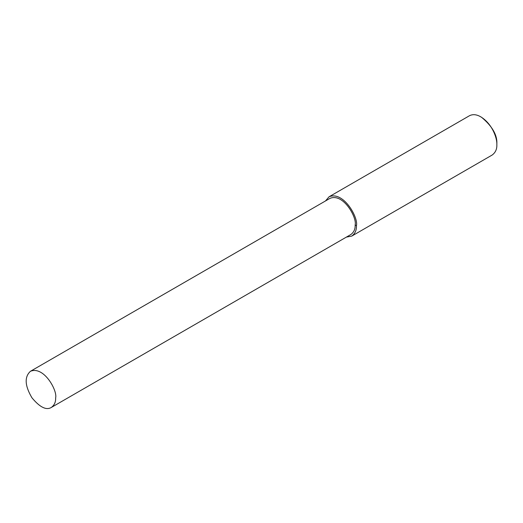 <?xml version="1.0" encoding="UTF-8"?>
<svg xmlns="http://www.w3.org/2000/svg" width="523" height="523" viewBox="0 0 523 523"><rect width="100%" height="100%" fill="white"/><g stroke="black" fill="none" stroke-linecap="round" stroke-linejoin="round"><path stroke-width="0.78" d="M346.383 237.102L351.737 236.108L492.15 155.043C495.471 152.585 497.033 149.12 496.85 144.649L496.85 143.727C497.334 135.052 492.254 126.252 481.605 117.322L480.8 116.858C476.63 114.413 472.844 114.04 469.458 115.733L329.045 196.798L325.509 200.937M496.85 144.649C497.236 138.079 492.136 123.709 480.8 116.858M351.737 236.108C355.058 233.65 356.627 230.185 356.438 225.714C358.562 217.751 343.552 190.692 329.045 196.798M51.313 407.456L350.835 234.533C353.888 232.277 355.326 229.087 355.156 224.975C357.104 217.646 343.297 192.752 329.954 198.374L30.439 371.297C24.306 376.893 24.81 385.732 31.955 397.807C39.807 407.26 46.266 410.477 51.313 407.456C54.366 405.201 55.811 402.01 55.641 397.898C57.589 390.576 43.782 365.675 30.439 371.297M355.156 224.975L356.438 225.714"/></g></svg>

